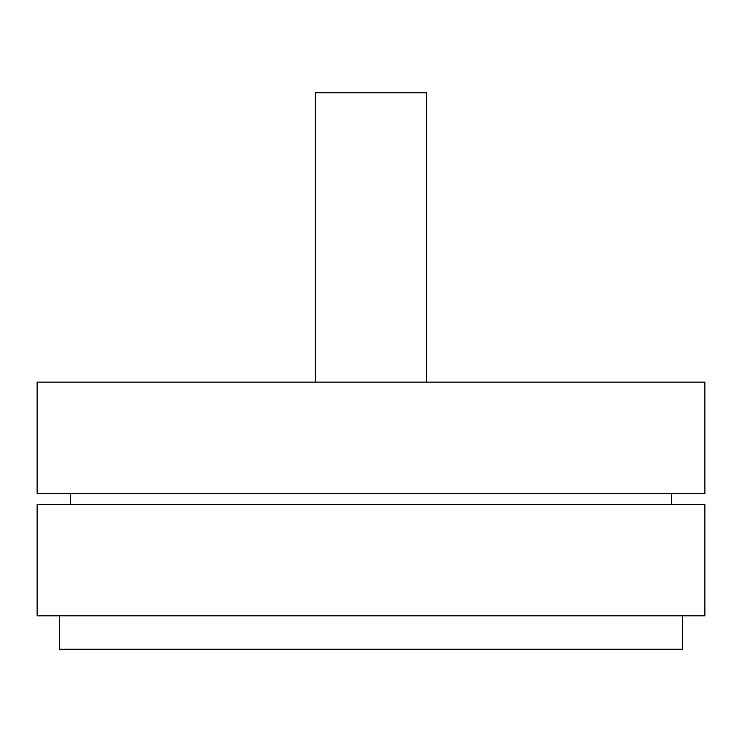 <?xml version="1.0" encoding="UTF-8"?>
<svg xmlns="http://www.w3.org/2000/svg" width="742" height="742" viewBox="0 0 742 742"><rect width="100%" height="100%" fill="white"/><g stroke="black" fill="none" stroke-linecap="round" stroke-linejoin="round"><path stroke-width="1.11" d="M682.64 615.86L682.64 649.25L59.36 649.25L59.36 615.86M704.9 504.56L37.1 504.56L37.1 615.86L704.9 615.86L704.9 504.56M704.9 382.13L37.1 382.13L37.1 493.43L704.9 493.43L704.9 382.13M426.65 382.13L426.65 92.75L315.35 92.75L315.35 382.13M671.51 493.43L671.51 504.56M70.49 493.43L70.49 504.56"/></g></svg>
